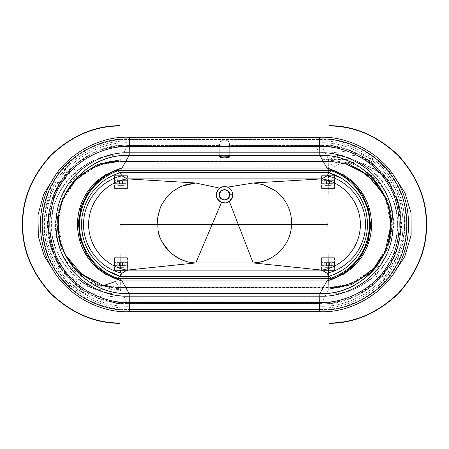 <?xml version="1.0" encoding="UTF-8"?>
<svg xmlns="http://www.w3.org/2000/svg" width="449" height="449" viewBox="0 0 449 449"><rect width="100%" height="100%" fill="white"/><g stroke="black" fill="none" stroke-linecap="round" stroke-linejoin="round"><path stroke-width="0.34" stroke-dasharray="2.25 1.68" d="M229.725 145.695L227.952 145.049L229.692 145.515L229.287 142.788L228.187 141.048L226.549 140.341L224.5 140.144L222.446 140.341L220.813 141.048L219.713 142.788L219.308 145.515L221.048 145.049L219.275 145.661L220.448 146.228L224.107 146.537L228.03 146.318L229.725 145.695L229.725 156.903L229.675 145.577L321.871 145.577L328.432 159.928L120.568 159.928L127.129 145.577L219.325 145.577L221.677 146.402L227.323 146.402L229.725 145.695M229.675 145.577L227.952 145.049L322.242 144.943L321.871 145.577L229.675 145.577M227.952 145.049L229.692 145.515L319.705 145.515L319.699 145.049L227.952 145.049M229.692 145.515L229.596 144.954L319.699 144.954L319.705 145.515L229.692 145.515M229.596 144.954L229.287 142.788L319.671 142.788L319.699 144.954L229.596 144.954M229.287 142.788L228.187 141.048L319.649 141.048L319.671 142.788L229.287 142.788M119.855 160.955L329.145 160.955L329.302 161.466L120.253 161.46L328.747 161.46L328.758 160.955L328.859 161.46L328.859 160.955L328.859 161.46L120.248 161.253L120.192 160.955L120.253 161.46L102.007 164.255L110.757 162.224L119.698 161.466L119.855 160.955L329.145 160.955L328.432 159.928L120.568 159.928L119.855 160.955L120.141 160.955L120.141 154.933C85.877 152.525 48.711 190.584 51.725 224.5C48.711 258.416 85.877 296.475 120.141 294.067L121.297 224.511L120.141 294.196C101.889 293.786 85.843 286.984 72.008 273.789C58.522 259.617 51.719 243.19 51.59 224.5C51.719 205.81 58.522 189.383 72.008 175.211C85.843 162.016 101.889 155.214 120.141 154.804L120.253 161.46L120.158 155.797L120.248 161.253L328.752 161.253L328.758 160.955L120.242 160.955L328.758 160.955L120.242 160.955L120.141 154.804L120.141 224.5L327.714 224.5L328.859 154.804C347.111 155.214 363.157 162.016 376.992 175.211C390.478 189.383 397.281 205.81 397.41 224.5C397.281 243.19 390.478 259.617 376.992 273.789C363.157 286.984 347.111 293.786 328.859 294.196L327.708 224.494L120.141 224.5L120.141 154.804L120.141 161.281L120.141 154.933L120.242 160.955L328.758 160.955L328.803 161.253L328.859 154.933L328.758 160.955L328.775 159.861L120.225 159.861L328.775 159.861L328.859 154.933L328.859 160.955L328.859 154.804L120.141 154.933L328.859 154.804L120.141 154.804L328.859 154.804L327.703 224.489L328.859 294.067C363.123 296.475 400.289 258.416 397.275 224.5C400.289 190.584 363.123 152.525 328.859 154.933L328.803 161.253L328.859 160.955L344.478 163.2L328.859 160.955C360.149 158.817 393.998 193.564 391.259 224.5C393.998 255.436 360.149 290.183 328.859 288.045C360.149 290.183 393.998 255.436 391.259 224.5C393.998 193.564 360.149 158.817 328.859 160.955L328.859 161.46L338.243 162.224L346.993 164.255L328.859 161.253L346.993 164.255L359.279 169.554L372.518 179.684C384.67 192.312 390.855 207.247 391.079 224.5M99.369 285.934L85.361 284.251L72.121 277.499L61.244 266.588L53.655 253.258L48.397 232.627L49.452 209.459L57.281 188.428L69.713 173.393L68.944 166.658C46.505 182.58 37.031 229.68 50.771 257.053C61.075 286.692 97.444 303.378 120.568 289.072L328.432 289.072L329.145 288.045L328.859 289.139L328.758 288.045L328.848 293.203L328.775 289.139L120.225 289.139L120.141 294.067L120.141 288.045L103.393 285.48L119.849 288.039L120.141 287.747L102.007 284.745L89.716 279.446C69.371 268.356 57.259 244.166 57.921 224.5C57.259 204.834 69.371 180.644 89.721 169.554L102.007 164.255L120.141 161.253L120.141 160.955C88.851 158.817 55.003 193.564 57.741 224.5C55.003 255.436 88.851 290.183 120.141 288.045C88.851 290.183 55.003 255.436 57.741 224.5C55.003 193.564 88.851 158.817 120.141 160.955L97.001 165.771L75.881 180.038L62.085 201.405L57.741 224.5L63.96 251.917L72.109 264.747L83.217 275.383M65.694 255.285L59.622 239.856L57.741 224.5L59.622 209.144L65.694 193.715M76.908 271.499L97.719 284.7L120.141 289.139L96.597 284.245L75.106 269.737L61.07 247.994L56.647 224.5L61.519 199.884L76.902 177.501L61.519 199.884L56.647 224.5L61.519 249.116L76.902 271.499M328.859 293.203L328.752 287.747L328.859 288.045L328.859 287.747L346.993 284.745L338.249 286.776L329.302 287.534L329.145 288.045L119.855 288.045L119.698 287.534L120.141 287.54L110.751 286.776L102.007 284.745L120.141 287.747L120.141 288.533L120.141 287.54L120.141 288.045L120.141 287.54L328.752 287.747L328.808 288.045L328.747 287.54L120.253 287.54L328.752 287.747L120.248 287.747L120.242 288.045L328.758 288.045L328.752 287.747L328.758 288.045L120.242 288.045L328.758 288.045L120.242 288.045L120.225 289.139L328.775 289.139L328.758 288.045L328.859 294.196L120.141 294.067L120.141 292.361L120.141 294.196L328.859 294.196L120.141 294.196L328.859 294.067L328.842 293.203M383.306 193.715L389.373 209.144L391.259 224.5L389.373 239.856L383.306 255.285M372.098 271.499L387.481 249.116L392.353 224.5L387.481 199.884L372.098 177.501L387.481 199.884L392.353 224.5L387.481 249.116L372.098 271.499M347.015 162.802L328.859 159.861L347.015 162.802M121.297 224.511L327.714 224.5L121.286 224.5M120.141 294.067L120.186 289.139L120.141 294.067M328.808 288.045L328.859 289.139L328.808 288.045M120.192 288.045L120.141 289.139L120.192 288.045M328.859 294.067L328.859 292.361L328.859 294.067M385.124 197.683L391.079 224.5L385.124 251.317L374.415 267.329L359.284 279.446L346.993 284.745L328.859 287.54L328.859 292.361L328.859 287.54L328.859 288.045L351.999 283.229L373.119 268.962L386.915 247.595L391.259 224.5L385.04 197.083L376.891 184.253L365.783 173.617M329.302 287.534L328.859 287.54L329.302 287.534M328.859 160.955L328.859 154.804L328.859 160.955M328.758 160.955L328.859 154.804L328.758 160.955M329.145 288.045L119.855 288.045L120.568 289.072L115.326 281.551M380.202 281.938C402.5 265.976 411.784 219.011 398.01 191.83C387.644 162.364 351.359 145.947 328.387 160.338L333.147 167.112C353.689 154.243 386.146 168.925 395.417 195.281C407.737 219.595 399.436 261.599 379.489 275.877L380.202 281.938M129.301 303.951L126.758 304.057L127.129 303.423L321.871 303.423L322.242 304.057L129.301 303.951L321.568 304.085L322.242 304.057L321.871 303.423L127.129 303.423L120.68 289.319C95.862 290.699 67.995 271.853 59.925 248.218C49.822 225.387 57.455 192.509 76.566 176.53L73.417 166.096C50.148 185.549 40.853 225.583 53.156 253.382C62.983 282.157 96.911 305.107 127.129 303.423L120.568 289.072L328.432 289.072L321.871 303.423L339.567 301.408L331.21 303.305L322.242 304.057L330.105 303.462L337.626 301.986L349.518 298.411L358.936 294.174L376.206 281.736L389.524 265.14L397.921 245.586L400.789 224.5L397.921 203.414L389.524 183.86L376.206 167.264L358.936 154.826C371.727 161.674 381.936 171.361 389.558 183.882C396.983 196.37 400.738 209.913 400.817 224.511L400.817 224.539C400.727 239.132 396.967 252.675 389.536 265.157C381.914 277.662 371.71 287.332 358.936 294.174L368 288.544L376.206 281.759L379.949 277.959L383.435 273.907L389.536 265.157L394.396 255.677L397.937 245.609L399.195 240.417L400.093 235.164L400.817 224.539L400.098 213.881L397.954 203.442L394.424 193.39L389.558 183.882L386.656 179.398L383.463 175.127L376.228 167.264L368.006 160.461L358.936 154.826L349.524 150.589L344.624 148.945L339.612 147.614L319.705 145.515L319.699 144.954C346.634 143.568 376.526 160.119 389.653 183.54C404.409 206.473 404.667 241.298 390.254 264.444C377.3 288.438 346.925 305.488 319.699 304.046L319.705 303.485L339.612 301.386L319.705 303.485L319.699 304.046C346.925 305.488 377.3 288.438 390.254 264.444C404.667 241.298 404.409 206.473 389.653 183.54C376.526 160.119 346.634 143.568 319.699 144.954L319.632 139.538C348.373 138.079 380.247 155.736 394.267 180.706C410.044 205.187 410.341 242.381 394.963 267.116C381.145 292.754 348.716 310.983 319.632 309.462C348.716 310.983 381.145 292.754 394.963 267.116C410.341 242.381 410.044 205.187 394.267 180.706C380.247 155.736 348.373 138.079 319.632 139.538L129.368 139.538L129.391 137.282L129.368 139.538L319.632 139.538L319.649 141.048C347.891 139.611 379.209 156.959 392.982 181.497C408.467 205.547 408.753 242.078 393.65 266.369C380.067 291.547 348.216 309.445 319.649 307.952C348.216 309.445 380.067 291.547 393.65 266.369C408.753 242.078 408.467 205.547 392.982 181.497C379.209 156.959 347.891 139.611 319.649 141.048L228.187 141.048L226.549 140.341L224.5 140.144L222.446 140.341L220.813 141.048L129.351 141.048L129.368 139.538C100.284 138.017 67.855 156.246 54.037 181.884C38.659 206.619 38.956 243.813 54.733 268.294C68.753 293.264 100.627 310.921 129.368 309.462L129.391 311.718L129.368 309.462C100.627 310.921 68.753 293.264 54.733 268.294C38.956 243.813 38.659 206.619 54.037 181.884C67.855 156.246 100.284 138.017 129.368 139.538L129.351 141.048L220.813 141.048L219.713 142.788L219.404 144.954L129.301 144.954L129.329 142.788L219.713 142.788L129.329 142.788L129.351 141.048L129.329 142.788C101.356 141.317 70.167 158.834 56.866 183.484C42.066 207.27 42.341 243.044 57.5 266.594C70.987 290.632 101.67 307.627 129.329 306.212L129.351 307.952C101.109 309.389 69.791 292.041 56.018 267.503C40.533 243.453 40.247 206.922 55.35 182.631C68.933 157.453 100.784 139.555 129.351 141.048C100.784 139.555 68.933 157.453 55.35 182.631C40.247 206.922 40.533 243.453 56.018 267.503C69.791 292.041 101.109 309.389 129.351 307.952L129.368 309.462L129.351 307.952L319.649 307.952L319.671 306.212C347.644 307.683 378.833 290.166 392.134 265.516C406.934 241.73 406.659 205.956 391.5 182.406C378.013 158.368 347.33 141.373 319.671 142.788C347.33 141.373 378.013 158.368 391.5 182.406C406.659 205.956 406.934 241.73 392.134 265.516C378.833 290.166 347.644 307.683 319.671 306.212L319.632 309.462L319.649 307.952L129.351 307.952L129.329 306.212C101.67 307.627 70.987 290.632 57.5 266.594C42.341 243.044 42.066 207.27 56.866 183.484C70.167 158.834 101.356 141.317 129.329 142.788L129.301 144.954L219.404 144.954L219.308 145.515L129.295 145.515L129.301 144.954C102.075 143.512 71.7 160.562 58.746 184.556C44.333 207.702 44.591 242.527 59.347 265.46C72.474 288.881 102.366 305.432 129.301 304.046L129.329 306.212L319.671 306.212L129.329 306.212L129.301 304.046L319.699 304.046L129.301 304.046L129.295 303.485L319.705 303.485L319.699 303.951L319.705 303.485L129.295 303.485L129.301 303.951L129.295 303.485L109.388 301.386L127.129 303.423L126.758 304.057L120.012 303.597L109.427 301.408L118.901 303.462L129.301 303.951M392.959 174.543L378.776 162.431L361.832 154.501L343.883 151.526L326.743 153.249L329.145 161.225C354.598 153.62 388.604 170.839 398.639 196.421C411.497 220.582 403.123 259.067 381.532 275.063L385.736 281.439L392.959 274.457M110.656 276.657L116.903 279.312L110.796 276.724M332.12 279.334L338.344 276.657M116.88 169.666L110.656 172.343M338.344 172.343L332.097 169.688L338.204 172.276M89.721 169.554L75.337 180.29C63.343 192.756 57.236 207.494 57.023 224.5L60.172 244.082L69.528 262.008L75.337 268.71L89.716 279.446L76.482 269.316C64.33 256.688 58.145 241.753 57.921 224.5C58.145 207.247 64.33 192.312 76.482 179.684L89.721 169.554M385.124 251.317L372.518 269.316L359.284 279.446L373.663 268.71C385.657 256.244 391.764 241.506 391.977 224.5C391.764 207.494 385.657 192.756 373.663 180.29L359.279 169.554M327.714 224.5L157.397 224.5L327.714 224.5M54.705 272.487L68.849 285.306L86.062 293.826L104.465 297.143L122.077 295.464L119.855 288.045C94.29 295.644 60.177 278.318 50.131 252.63C37.25 228.356 45.686 189.736 67.372 173.696L63.472 167.769L54.705 176.513M377.991 280.535C400.772 259.859 408.13 218.506 393.896 191.179C382.217 162.65 345.977 141.738 315.58 145.987L323.011 159.76C348.076 156.252 377.963 173.499 387.594 197.021C399.329 219.561 393.262 253.657 374.477 270.708L377.991 280.535M322.242 144.943L331.205 145.695L339.567 147.592L321.871 145.577L322.242 144.943L319.699 145.049L319.705 145.515L339.612 147.614L331.205 145.695L322.242 144.943M90.064 294.174C77.273 287.326 67.064 277.639 59.442 265.118C52.017 252.63 48.268 239.093 48.183 224.5L48.183 224.461C48.273 209.868 52.033 196.325 59.464 183.843C67.086 171.338 77.284 161.668 90.064 154.826L72.794 167.264L59.476 183.86L51.079 203.414L48.211 224.5L51.079 245.586L59.476 265.14L72.794 281.736L90.064 294.174L99.476 298.411L109.388 301.386L129.295 303.485L129.301 304.046C102.366 305.432 72.474 288.881 59.347 265.46C44.591 242.527 44.333 207.702 58.746 184.556C71.7 160.562 102.075 143.512 129.301 144.954L129.295 145.515L219.308 145.515L221.048 145.049L219.325 145.577L127.129 145.577L109.427 147.592L116.689 145.869L126.758 144.943L127.129 145.577L126.758 144.943L221.048 145.049L129.301 145.049L129.295 145.515L129.301 145.049L127.432 144.915L116.689 145.869L109.388 147.614L129.295 145.515L109.388 147.614L104.381 148.939L94.705 152.553L85.428 157.492L81 160.456L76.785 163.711L69.051 171.041L62.366 179.37L59.464 183.843L54.604 193.323L52.662 198.29L49.805 208.583L48.907 213.836L48.183 224.461L48.902 235.119L51.046 245.558L54.576 255.604L59.442 265.118L62.344 269.596L69.023 277.92L76.768 285.278L85.428 291.508L90.064 294.174M319.609 311.718L319.632 309.462L129.368 309.462L319.632 309.462L319.609 311.718M47.583 228.272L47.583 220.728L47.583 228.272M401.434 227.991L401.434 221.009L401.434 227.991M331.25 260.903L331.25 267.357L324.79 267.357L324.79 260.903L331.25 260.903L324.79 260.903L324.79 267.357L331.25 267.357L324.79 267.357L331.25 267.357L331.25 260.903L324.79 260.903L331.25 260.903L331.25 267.357L331.25 260.903M329.527 262.62L326.513 262.62L326.513 265.634L329.527 265.634L329.527 262.62L329.527 265.634L334.477 265.634L334.477 262.62L329.527 262.62L334.477 262.62L334.477 257.67L321.563 257.67L321.563 265.634L326.513 265.634L326.513 262.62L321.563 262.62L329.527 262.62L326.513 262.62L329.527 262.62L329.527 265.634L321.563 265.634L321.563 270.584L321.563 257.67L334.477 257.67L321.563 257.67L334.477 257.67L334.477 270.584L321.563 270.584L334.477 270.584L321.563 270.584L334.477 270.584L334.477 265.634L326.513 265.634L329.527 265.634L329.527 262.62M324.79 260.903L324.79 267.357L324.79 260.903M334.477 257.67L334.477 270.584L334.477 257.67M321.563 265.634L321.563 257.67L321.563 265.634M326.513 262.62L326.513 265.634L326.513 262.62M331.25 178.904L331.25 185.364L324.79 185.364L324.79 178.904L331.25 178.904L324.79 178.904L324.79 185.364L331.25 185.364L324.79 185.364L331.25 185.364L331.25 178.904L324.79 178.904L331.25 178.904L331.25 185.364L331.25 178.904M329.527 180.627L326.513 180.627L326.513 183.641L329.527 183.641L329.527 180.627L329.527 183.641L334.477 183.641L334.477 180.627L329.527 180.627L334.477 180.627L334.477 175.677L321.563 175.677L321.563 183.641L326.513 183.641L326.513 180.627L321.563 180.627L329.527 180.627L326.513 180.627L329.527 180.627L329.527 183.641L321.563 183.641L321.563 188.591L321.563 175.677L334.477 175.677L321.563 175.677L334.477 175.677L334.477 188.591L321.563 188.591L334.477 188.591L321.563 188.591L334.477 188.591L334.477 183.641L326.513 183.641L329.527 183.641L329.527 180.627M324.79 178.904L324.79 185.364L324.79 178.904M334.477 175.677L334.477 188.591L334.477 175.677M321.563 183.641L321.563 175.677L321.563 183.641M326.513 180.627L326.513 183.641L326.513 180.627M124.21 260.903L124.21 267.357L117.75 267.357L117.75 260.903L124.21 260.903L117.75 260.903L117.75 267.357L124.21 267.357L117.75 267.357L124.21 267.357L124.21 260.903L117.75 260.903L124.21 260.903L124.21 267.357L124.21 260.903M122.487 262.62L119.473 262.62L119.473 265.634L122.487 265.634L122.487 262.62L122.487 265.634L127.437 265.634L127.437 262.62L122.487 262.62L127.437 262.62L127.437 257.67L114.523 257.67L114.523 265.634L119.473 265.634L119.473 262.62L114.523 262.62L122.487 262.62L119.473 262.62L122.487 262.62L122.487 265.634L114.523 265.634L114.523 270.584L114.523 257.67L127.437 257.67L114.523 257.67L127.437 257.67L127.437 270.584L114.523 270.584L127.437 270.584L114.523 270.584L127.437 270.584L127.437 265.634L119.473 265.634L122.487 265.634L122.487 262.62M117.75 260.903L117.75 267.357L117.75 260.903M127.437 257.67L127.437 270.584L127.437 257.67M114.523 265.634L114.523 257.67L114.523 265.634M119.473 262.62L119.473 265.634L119.473 262.62M124.21 178.904L124.21 185.364L117.75 185.364L117.75 178.904L124.21 178.904L117.75 178.904L117.75 185.364L124.21 185.364L117.75 185.364L124.21 185.364L124.21 178.904L117.75 178.904L124.21 178.904L124.21 185.364L124.21 178.904M122.487 180.627L119.473 180.627L119.473 183.641L122.487 183.641L122.487 180.627L122.487 183.641L127.437 183.641L127.437 180.627L122.487 180.627L127.437 180.627L127.437 175.677L114.523 175.677L114.523 183.641L119.473 183.641L119.473 180.627L114.523 180.627L122.487 180.627L119.473 180.627L122.487 180.627L122.487 183.641L114.523 183.641L114.523 188.591L114.523 175.677L127.437 175.677L114.523 175.677L127.437 175.677L127.437 188.591L114.523 188.591L127.437 188.591L114.523 188.591L127.437 188.591L127.437 183.641L119.473 183.641L122.487 183.641L122.487 180.627M117.75 178.904L117.75 185.364L117.75 178.904M127.437 175.677L127.437 188.591L127.437 175.677M114.523 183.641L114.523 175.677L114.523 183.641M119.473 180.627L119.473 183.641L119.473 180.627M219.275 145.695L219.275 156.903"/><path stroke-width="0.67" d="M229.725 156.903L228.878 157.431L224.5 157.863L220.801 157.582L219.275 156.886L221.638 156.106L228.199 156.23L229.725 156.903L228.137 156.218L224.5 155.949L220.801 156.23L219.275 156.903L220.863 157.593L224.5 157.863L228.199 157.582L229.725 156.903M329.336 125.973L329.341 125.664L329.336 125.973C354.328 126.079 377.233 135.924 398.055 155.5C417.188 176.693 426.584 199.693 426.247 224.5C426.584 249.307 417.188 272.307 398.055 293.5C377.233 313.076 354.328 322.921 329.341 323.027L329.341 323.336C354.407 323.224 377.385 313.351 398.274 293.713C417.463 272.459 426.892 249.386 426.55 224.5C426.892 199.614 417.463 176.541 398.274 155.287C377.385 135.649 354.407 125.776 329.341 125.664L329.341 125.973M328.842 293.203L328.859 294.067L328.859 293.203M119.659 125.664L119.664 125.973L119.659 125.664C94.593 125.776 71.615 135.649 50.726 155.287C31.537 176.541 22.108 199.614 22.45 224.5C22.108 249.386 31.537 272.459 50.726 293.713C71.615 313.351 94.593 323.224 119.659 323.336L119.664 323.027C94.672 322.921 71.767 313.076 50.945 293.5C31.812 272.307 22.416 249.307 22.753 224.5C22.416 199.693 31.812 176.693 50.945 155.5C71.767 135.924 94.672 126.079 119.659 125.973L119.659 125.664M83.217 275.383L103.393 285.48L81.774 274.272L65.694 255.285M65.694 193.715L75.875 180.043L89.351 169.559L104.566 163.183L119.849 160.961M120.141 159.861L97.719 164.3L76.902 177.501L97.719 164.3L120.141 159.861M365.783 173.617L344.478 163.2L366.732 174.341L383.306 193.715M383.306 255.285L373.125 268.957L359.649 279.441L344.434 285.817L329.151 288.039M328.859 289.139L351.281 284.7L372.098 271.499L351.281 284.7L328.859 289.139M372.098 177.501L347.015 162.802L372.098 177.501M359.279 169.554L374.415 181.671L385.124 197.683M385.124 251.317L391.079 224.5M120.068 289.319L120.568 289.072M115.326 281.551L104.112 285.356M104.067 285.362L99.369 285.934M392.959 274.457L404.774 256.598L411.149 235.13L411.009 212.916L404.998 192.879L392.959 174.543M117.907 278.307L331.093 278.307L329.044 276.258L119.956 276.258L117.907 278.307L119.956 276.258L106.84 270.292L104.387 268.659L98.062 263.428L92.18 256.733C87.347 250.385 84.07 242.757 82.335 233.856L81.522 224.5C81.538 216.71 83.149 209.268 86.348 202.168C93.319 187.525 104.522 177.714 119.956 172.742L117.907 170.693C94.935 179.763 82.156 196.583 79.568 221.144C77.699 245.962 94.234 270.618 117.907 278.307L331.093 278.307C354.065 269.237 366.844 252.417 369.432 227.856C371.301 203.038 354.766 178.382 331.093 170.693L117.907 170.693L119.956 172.742L329.044 172.742L331.093 170.693L329.044 172.742L342.155 178.702L344.613 180.341L350.938 185.572L356.82 192.267C361.641 198.598 364.925 206.22 366.665 215.133L367.478 224.5C367.462 232.29 365.851 239.732 362.652 246.832C355.681 261.475 344.478 271.286 329.044 276.258L331.093 278.307C354.065 269.237 366.844 252.417 369.432 227.856C371.301 203.038 354.766 178.382 331.093 170.693L117.907 170.693L116.903 169.688L117.907 170.693C94.935 179.763 82.156 196.583 79.568 221.144C77.699 245.962 94.234 270.618 117.907 278.307L116.903 279.312L117.907 278.307M195.803 262.934L253.197 262.934L229.321 201.41L225.538 202.909L221.509 202.409L195.803 262.934L221.509 202.409C215.34 198.363 214.734 193.609 219.679 188.142L195.803 182.99L181.576 186.206L173.32 190.993L170.603 193.233L165.906 198.262L162.089 204.104C160.63 206.282 159.193 210.654 157.779 217.226L158.037 230.253C158.39 236.842 162.953 244.649 171.731 253.674C180.711 260.1 188.737 263.187 195.803 262.934L127.129 270.113L122.005 273.183L119.956 276.258L329.044 276.258L326.995 273.183L321.871 270.113L127.129 270.113C106.57 266.936 89.828 248.364 88.795 227.581C86.764 204.677 104.387 182.288 127.129 178.887L122.005 175.817C101.081 180.47 84.709 199.906 83.671 221.318C81.707 244.913 98.875 268.143 122.005 273.183L127.129 270.113L321.871 270.113L326.995 273.183C347.919 268.53 364.291 249.094 365.329 227.682C367.293 204.087 350.125 180.857 326.995 175.817L329.044 172.742L119.956 172.742L122.005 175.817L127.129 178.887L321.871 178.887L326.995 175.817L321.871 178.887C342.43 182.064 359.172 200.636 360.205 221.419C362.236 244.323 344.613 266.712 321.871 270.113L253.197 262.934C272.229 262.564 289.364 246.821 291.328 227.884L291.485 219.533C290.29 207.949 285.143 198.531 276.034 191.268L262.912 184.584L253.197 182.99L195.803 182.99L219.679 188.142L223.462 186.644L227.491 187.143L253.197 182.99L227.491 187.143C230.792 188.619 232.526 191.167 232.7 194.776L232.296 197.313L229.321 201.41L253.197 262.934L195.803 262.934C177.619 262.547 161.034 248.196 158.037 230.253L157.571 218.893L157.823 216.94L160.119 208.375L162.089 204.104L165.906 198.262L169.34 194.417L173.32 190.999L179.97 186.941L186.874 184.359L195.803 182.99L127.129 178.887C106.57 182.064 89.828 200.636 88.795 221.413C86.764 244.323 104.387 266.712 127.129 270.113L195.803 262.934M229.725 194.776C230.011 188.036 218.983 188.036 219.275 194.776C218.983 201.517 230.011 201.517 229.725 194.776L232.7 194.776C232.711 197.352 231.589 199.564 229.321 201.41C226.767 203.1 224.163 203.436 221.509 202.409C218.012 200.692 216.283 198.06 216.306 194.529C216.367 192.032 217.496 189.905 219.679 188.142C222.233 186.453 224.837 186.116 227.491 187.143C230.881 188.788 232.621 191.33 232.7 194.776L229.725 194.776L228.199 191.078L224.5 189.551L220.801 191.078L219.275 194.776L220.801 198.475L224.5 200.001L228.199 198.475L229.725 194.776M321.871 178.887L127.129 178.887L195.803 182.99L253.197 182.99L321.871 178.887L253.197 182.99L262.912 184.584L273.738 189.624C283.841 196.729 289.712 206.265 291.356 218.236L291.328 227.884C290.525 234.204 288.353 240.013 284.812 245.311C277.072 256.211 266.538 262.087 253.197 262.934L321.871 270.113C342.43 266.936 359.172 248.364 360.205 227.587C362.236 204.677 344.613 182.288 321.871 178.887M122.005 273.183L119.956 276.258C104.522 271.286 93.319 261.475 86.348 246.832C83.149 239.732 81.538 232.29 81.522 224.5C81.538 216.71 83.149 209.268 86.348 202.168C93.319 187.525 104.522 177.714 119.956 172.742L122.005 175.817C101.081 180.47 84.709 199.906 83.671 221.318C81.707 244.913 98.875 268.143 122.005 273.183M326.995 175.817L329.044 172.742C344.478 177.714 355.681 187.525 362.652 202.168C365.851 209.268 367.462 216.71 367.478 224.5C367.462 232.29 365.851 239.732 362.652 246.832C355.681 261.475 344.478 271.286 329.044 276.258L326.995 273.183C347.919 268.53 364.291 249.094 365.329 227.682C367.293 204.087 350.125 180.857 326.995 175.817M326.995 280.973L122.005 280.973L116.88 279.334L122.005 280.973L105.363 274.137L98.039 268.872C83.34 255.829 76.532 239.491 77.604 219.87C79.125 203.902 85.933 190.651 98.039 180.128L105.363 174.863L122.005 168.027L116.88 169.666L122.005 168.027L326.995 168.027L332.12 169.666L326.995 168.027L343.637 174.863L350.961 180.128C365.66 193.171 372.468 209.509 371.396 229.13C369.875 245.103 363.067 258.349 350.961 268.872L343.637 274.137L326.995 280.973L332.12 279.334L326.995 280.973L319.823 293.579L129.177 293.579L122.005 280.973L326.995 280.973L343.637 274.137L350.961 268.872C361.568 259.735 368.152 248.275 370.711 234.507C373.77 212.877 367.187 194.754 350.961 180.128L343.637 174.863L326.995 168.027L122.005 168.027L105.363 174.863L98.039 180.128C87.701 189.023 81.179 200.153 78.468 213.516C75.005 235.501 81.533 253.949 98.039 268.872L105.363 274.137L122.005 280.973L129.177 293.579C93.605 295.262 60.514 265.308 58.656 229.742C54.497 190.477 89.755 153.322 129.177 155.421L122.005 168.027L129.177 155.421L319.823 155.421L326.995 168.027L319.823 155.421C355.395 153.738 388.486 183.692 390.344 219.258C394.503 258.523 359.245 295.678 319.823 293.579L326.995 280.973M118.514 169.144L110.656 172.343L97.405 181.458L87.145 193.85L80.663 208.566L78.446 224.5L80.663 240.434L87.145 255.15L97.405 267.542L110.656 276.657L118.514 279.856M332.097 169.688L331.093 170.693L332.097 169.688M330.486 279.856L338.344 276.657L351.595 267.542L361.855 255.15L368.337 240.434L370.554 224.5L368.337 208.566L361.855 193.85L351.595 181.458L338.344 172.343L330.486 169.144M110.796 276.724L96.883 267.06L86.337 253.797L80.045 238.065L78.541 221.189L81.948 204.592L89.98 189.674L101.962 177.697L116.88 169.666M338.204 172.276L352.117 181.94L362.663 195.203L368.955 210.935L370.459 227.811L367.052 244.408L359.02 259.326L347.038 271.303L332.12 279.334M54.705 176.513L43.705 194.226L37.957 215.133L38.35 236.584L44.215 255.913L54.705 272.487M319.823 155.421C343.266 154.17 369.336 168.594 380.735 189.018C393.52 208.953 393.694 239.199 381.15 259.286C369.864 280.103 343.468 294.87 319.823 293.579L319.789 296.172C344.321 297.496 371.705 282.168 383.401 260.56C396.411 239.721 396.214 208.342 382.946 187.66C371.115 166.495 344.097 151.543 319.789 152.828L319.823 155.421L319.789 152.828C344.097 151.543 371.115 166.495 382.946 187.66C396.214 208.342 396.411 239.721 383.401 260.56C371.705 282.168 344.321 297.496 319.789 296.172L319.716 302.334C346.359 303.749 376.082 287.074 388.761 263.602C402.871 240.956 402.624 206.877 388.194 184.438C375.347 161.505 346.084 145.302 319.716 146.666L319.789 152.828L319.716 146.666C346.084 145.302 375.347 161.505 388.194 184.438C402.624 206.877 402.871 240.956 388.761 263.602C376.082 287.074 346.359 303.749 319.716 302.334L319.626 309.984C348.89 311.505 381.515 293.169 395.417 267.374C410.886 242.488 410.582 205.064 394.71 180.431C380.606 155.315 348.542 137.557 319.626 139.016L319.716 146.666L129.284 146.666L129.211 152.828L319.789 152.828L129.211 152.828L129.284 146.666L319.716 146.666L319.626 139.016C348.542 137.557 380.606 155.315 394.71 180.431C410.582 205.064 410.886 242.488 395.417 267.374C381.515 293.169 348.89 311.505 319.626 309.984L319.609 311.718C349.462 313.267 382.744 294.55 396.927 268.233C412.704 242.836 412.39 204.649 396.192 179.521C381.796 153.912 349.103 135.794 319.609 137.282L319.626 139.016L129.374 139.016L129.284 146.666C102.636 145.252 72.906 161.932 60.228 185.409C46.124 208.067 46.382 242.151 60.823 264.59C73.67 287.5 102.928 303.698 129.284 302.334L129.211 296.172C104.909 297.457 77.902 282.516 66.07 261.363C52.791 240.686 52.584 209.301 65.588 188.451C77.284 166.837 104.673 151.504 129.211 152.828L129.177 155.421L319.823 155.421M319.609 137.282C349.103 135.794 381.796 153.912 396.192 179.521C412.39 204.649 412.704 242.836 396.927 268.233C382.744 294.55 349.462 313.267 319.609 311.718L319.823 293.579L129.177 293.579L129.211 296.172L319.789 296.172L129.211 296.172L129.284 302.334C102.658 303.726 73.131 287.158 60.43 263.939C46.331 241.5 46.286 207.831 60.239 185.398C72.918 161.926 102.641 145.252 129.284 146.666L129.374 139.016L319.626 139.016L319.609 137.282L129.391 137.282L129.374 139.016C100.11 137.495 67.485 155.831 53.583 181.626C38.114 206.512 38.418 243.936 54.29 268.569C68.394 293.685 100.458 311.443 129.374 309.984L129.284 302.334L319.716 302.334L129.284 302.334L129.374 309.984C100.458 311.443 68.394 293.685 54.29 268.569C38.418 243.936 38.114 206.512 53.583 181.626C67.485 155.831 100.11 137.495 129.374 139.016L129.391 137.282L319.609 137.282M129.391 311.718L129.374 309.984L319.626 309.984L129.374 309.984L129.391 311.718C99.897 313.206 67.204 295.088 52.808 269.479C36.61 244.351 36.296 206.164 52.073 180.767C66.256 154.45 99.538 135.733 129.391 137.282C99.538 135.733 66.256 154.45 52.073 180.767C36.296 206.164 36.61 244.351 52.808 269.479C67.204 295.088 99.897 313.206 129.391 311.718L319.609 311.718L129.391 311.718M129.177 293.579C91.955 295.15 57.264 262.396 58.46 224.562C57.135 186.728 92.011 153.794 129.177 155.421L129.211 152.828C104.673 151.504 77.284 166.837 65.593 188.445C52.584 209.296 52.786 240.681 66.065 261.357C77.902 282.511 104.909 297.457 129.211 296.172L129.177 293.579"/></g></svg>

